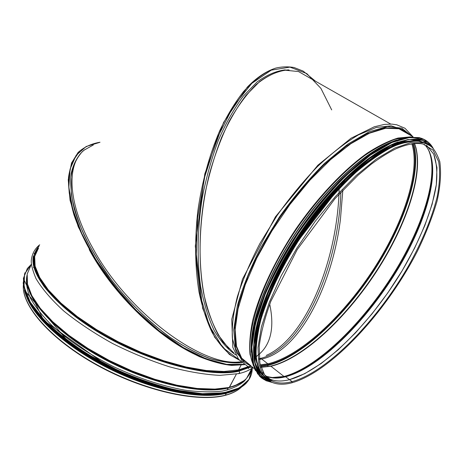 <?xml version="1.0" encoding="UTF-8"?>
<svg xmlns="http://www.w3.org/2000/svg" width="464" height="464" viewBox="0 0 464 464"><rect width="100%" height="100%" fill="white"/><g stroke="black" fill="none" stroke-linecap="round" stroke-linejoin="round"><path stroke-width="0.7" d="M339.161 188.048C337.751 259.654 306.066 338.157 266.191 355.447M256.314 356.514C270.431 346.364 274.903 328.918 269.723 304.175M80.864 153.398C75.789 159.494 72.471 167.417 70.905 177.161L71.34 193.987C73.515 206.613 77.743 220.255 84.03 234.906C91.449 249.881 100.584 264.869 111.424 279.862C128.661 301.965 148.88 321.784 169.627 337.003C183.408 346.237 196.632 353.324 209.305 358.266C221.398 361.908 232.203 363.335 241.715 362.546M93.322 144.977L84.454 149.947C66.108 163.786 67.268 203.157 93.136 248.739C127.791 312.695 203.383 368.08 240.81 361.711M208.284 359.693C168.629 347.223 115.49 298.781 89.227 249.58M241.924 362.726C232.174 363.509 221.09 361.984 208.661 358.144C195.646 352.947 182.079 345.529 167.968 335.89C146.763 320.015 126.237 299.442 108.982 276.695C92.556 253.675 80.637 230.26 74.344 209.223C71.178 195.75 70.122 183.79 71.189 173.35C73.393 163.943 77.366 156.467 83.114 150.922L84.976 149.53M241.031 365.209L238.583 369.883L241.031 365.209M249.945 366.328L238.653 370.411L238.583 369.883L239.215 371.043L238.653 370.411C208.701 377.626 144.205 360.238 94.842 329.22C74.112 315.816 58.099 302.377 46.783 288.898C40.438 280.308 36.302 272.391 34.377 265.147C33.692 258.413 35.026 252.665 38.373 247.904M238.653 373.642L239.639 372.546L239.215 371.043L239.639 372.546L238.653 373.642M251.662 368.741L249.835 373.798L246.616 378.276C242.829 382.313 237.133 385.277 229.518 387.173L236.367 374.106L229.239 387.452L214.902 389.087L197.148 388.461L176.854 385.178L154.802 379.274L131.938 370.933L109.301 360.493L87.928 348.423L68.788 335.286L52.693 321.703L40.24 308.276L31.784 295.556L27.457 284.014L27.19 274.033L30.723 265.855M238.212 384.314L233.757 386.268L228.363 387.892C202.878 394.359 153.932 384.424 109.342 361.671C64.716 338.946 32.236 307.435 27.747 285.824M227.035 390.131L228.23 388.02L227.035 390.131M225.023 395.403L225.324 395.166L225.023 395.403M229.999 392.248L226.293 393.327L225.324 395.166L226.293 393.327C201.759 399.69 155.962 391.245 112.7 370.411C69.432 349.595 35.305 319.51 26.738 297.053M224.634 393.559C200.593 399.063 157.766 391.256 116.522 372.105C75.29 352.965 41.018 324.875 29.429 302.528M390.7 124.062L298.532 71.56L284.577 70.151C275.256 71.972 265.802 76.757 256.215 84.518C246.72 93.977 237.765 106.14 229.344 120.994C221.432 137.199 214.722 155.115 209.206 174.742C199.381 214.884 197.478 258.268 203.592 292.854C207.251 309.326 212.181 323.408 218.382 335.095L228.932 348.766M289.113 69.948L287.193 69.96C278.226 71.015 269.074 74.866 259.724 81.513L246.001 95.346C237.116 107.103 228.972 121.162 221.566 137.524C214.768 154.953 209.264 173.577 205.065 193.395C197.884 233.491 198.58 274.259 206.381 305.271C210.818 319.916 216.346 332.143 222.952 341.951L233.873 352.959M259.231 358.637L261.713 359.032L259.753 358.533C302.093 349.839 338.471 267.919 340.878 192.177M342.85 190.083L340.419 219.507C331.992 286.735 298.717 351.37 261.713 359.032L259.318 359.449M299.622 72.181L310.306 78.271M285.302 69.861C276.115 70.951 266.73 74.971 257.16 81.908L243.136 96.332C234.094 108.593 225.852 123.215 218.416 140.192C211.636 158.259 206.248 177.474 202.246 197.838C197.38 228.665 196.864 259.318 200.576 286.108C203.771 303.108 208.278 317.846 214.107 330.31C220.539 341.26 227.766 349.462 235.776 354.914M260.246 364.843L267.827 363.822L268.059 364.611L267.827 363.822L261.713 359.032L267.827 363.822C299.466 356.474 341.475 317.753 372.024 271.614C402.479 225.51 420.883 172.341 411.852 143.753M260.449 365.649L268.053 364.611L267.78 365.435L268.053 364.611C299.814 357.187 341.962 318.298 372.627 271.991C403.199 225.719 421.712 172.353 412.699 143.637M260.669 366.456L267.78 365.435L267.896 366.664L267.78 365.435C299.657 357.935 341.881 319.023 372.708 272.635C403.436 226.275 422.217 172.736 413.563 143.533M414.433 143.457C424.717 170.897 406.557 224.889 375.846 271.829C345.083 318.849 302.279 358.66 270.489 366.16L260.901 367.239M260.936 367.349L270.935 366.258L283.98 376.484L270.935 366.258C302.946 358.643 345.668 318.751 376.414 271.672C407.073 224.651 425.082 170.787 414.52 143.446M271.15 377.632L283.98 376.484C316.17 368.056 359.815 326.175 391.059 277.652C422.223 229.222 440.232 174.452 428.139 149.153M273.221 377.876L284.275 376.6C316.071 368.271 359.113 327.23 390.259 279.398C421.318 231.635 439.808 177.387 429.136 151.044M266.968 376.582L274.729 377.951L285.343 376.669C318.542 367.935 363.967 323.356 395.293 272.803C426.567 222.395 442.65 166.425 425.598 145.586M263.059 372.389C265.402 376.524 268.523 379.448 272.432 381.164L269.799 379.076C275.303 381.431 281.886 381.623 289.548 379.651L292.105 381.652L289.548 379.651C282.077 381.559 275.639 381.431 270.216 379.25L266.817 377.423L270.216 379.25L266.162 376.263C271.637 378.485 278.122 378.653 285.621 376.774L289.536 379.639L285.621 376.774C319.209 367.923 365.284 322.37 396.639 271.098C427.959 219.994 443.323 163.618 424.496 144.449M292.105 381.652L291.955 382.777L292.105 381.652C327.665 371.832 377.365 320.479 408.9 265.251C422.31 241.152 431.735 218.364 437.169 196.887C439.768 183.373 440.261 171.622 438.654 161.623L433.04 150.104L422.994 144.014C415.779 142.547 406.615 144.211 395.502 149.008C387.852 152.853 379.732 157.94 371.148 164.273L357.906 175.363L334.921 198.725L297.209 249.568L270.848 301.281C264.666 318.263 260.78 333.401 259.19 346.689L259.892 363.202L264.526 374.75L272.432 381.164C277.907 383.49 284.461 383.653 292.105 381.652M427.93 144.449L421.463 141.584C413.697 140.447 404.382 142.036 393.513 146.351C381.889 152.302 369.408 160.921 356.068 172.219C335.785 190.872 315.387 215.186 297.737 241.883C280.824 268.836 268.111 295.829 260.988 319.319C257.265 334.202 255.664 347.037 256.192 357.837C257.868 367.279 261.307 374.303 266.522 378.897M426.097 143.614L422.275 142.042M246.454 378.45L244.325 381.112C239.122 385.706 231.733 389.041 222.169 391.106C211.422 392.335 198.957 392.01 184.776 390.131C162.046 386.019 138.295 378.206 113.529 366.676C89.192 354.386 68.753 340.756 52.223 325.786C42.526 316.059 35.218 306.756 30.293 297.882C26.796 289.437 25.694 281.95 26.976 275.407M267.125 377.719L268.61 378.346M425.592 143.417L425.082 143.069M387.788 146.502C361.839 159.372 327.81 192.177 300.742 231.901C273.69 271.655 256.198 314.348 253.982 342.281M269.277 379.436L269.59 379.546M425.929 143.544L425.563 143.312M398.315 143.463C371.467 152.888 332.334 188.483 301.797 233.514C271.243 278.551 253.535 326.494 255.107 353.603M426.138 143.625L421.915 141.839M414.52 140.83C406.754 141.398 397.874 144.089 387.892 148.909C377.383 154.964 366.282 163.044 354.589 173.142C336.539 189.933 319.348 209.989 303.021 233.305C287.309 256.986 275.053 280.065 266.243 302.54C261.255 316.796 257.92 329.747 256.232 341.394C255.484 352.112 256.267 361.067 258.587 368.265M244.186 364.449L229.181 364.93C217.813 363.179 205.413 359.124 191.98 352.768C178.176 345.112 164.25 335.472 150.197 323.843C136.364 311.257 123.436 297.517 111.412 282.622C94.349 259.852 81.507 236.321 74.118 214.786C70.192 200.912 68.37 188.43 68.649 177.335C70.076 167.226 73.318 158.978 78.375 152.586M244.105 364.391L228.949 364.797C217.459 362.964 204.931 358.794 191.377 352.292C177.451 344.479 163.421 334.66 149.286 322.84C135.389 310.062 122.438 296.148 110.432 281.091C99.25 265.698 89.842 250.305 82.203 234.912C75.748 219.861 71.427 205.865 69.24 192.914C68.283 180.809 69.339 170.439 72.407 161.785L79.414 151.525M243.994 364.321L226.629 364.368L206.022 358.765L183.152 347.49L159.285 330.931L135.842 309.923L114.283 285.708L95.938 259.77L81.861 233.723L72.738 209.102L68.846 187.23L70.087 169.116L76.061 155.44L86.142 146.52L99.598 142.407M244.29 364.518L229.309 365.081C217.941 363.376 205.529 359.362 192.079 353.029C178.257 345.39 164.302 335.756 150.208 324.127C136.346 311.53 123.383 297.772 111.325 282.849C94.227 260.031 81.351 236.454 73.962 214.873C70.041 200.97 68.225 188.471 68.521 177.364C69.977 167.255 73.248 159.007 78.341 152.621M248.275 366.641L238.583 369.883L224.048 371.467L206.329 370.521L186.023 366.96L163.908 360.818L140.934 352.298L118.146 341.753L96.599 329.649L77.256 316.564L60.946 303.096L48.279 289.855L39.62 277.385L35.107 266.139L34.667 256.476L38.535 248.037M241.321 387.202C237.527 390.734 232.197 393.385 225.324 395.166C198.082 402.468 144.055 390.717 97.585 365.104C51.04 339.549 21.634 305.724 23.374 285.029M245.52 379.378L245.172 380.155M33.454 267.502L33.953 267.096L33.449 267.49M248.455 366.554L248.484 367.094M248.513 367.975L248.518 368.677L248.518 367.975M245.607 379.303L244.598 380.822L245.607 379.303M248.46 366.548L248.489 367.094M250.537 366.937L250.502 367.326M251.001 369.982L247.028 377.493M251.314 369.39L246.976 377.592M34.829 254.173L35.896 252.335M34.069 253.767L38.181 248.344M239.105 371.188C211.161 377.8 153.723 363.834 105.438 336.383C57.055 308.995 28.698 274.798 33.454 255.942M238.537 370.556C210.749 377.093 153.717 363.196 105.78 335.936C57.756 308.74 29.603 274.792 34.324 256.07M248.988 366.925L238.745 370.516M249.939 367.262L239.215 371.043C208.545 378.525 141.601 360.076 91.669 327.886C71.015 314.285 54.636 299.941 44.092 286.543C38.141 277.855 34.498 269.92 33.159 262.74C33.106 256.111 35.113 250.531 39.179 246.007M244.261 380.492L234.651 385.822L229.239 387.452C202.153 394.412 148.254 382.44 101.697 356.88C55.071 331.371 25.375 297.842 26.808 277.437L26.999 275.268M251.007 370.481L246.651 378.206M239.343 383.751L228.23 388.02C202.432 394.591 152.54 384.267 107.584 360.957C62.588 337.682 30.676 305.753 27.411 284.368M269.915 70.447C261.006 75.029 252.184 82.099 243.455 91.652C234.923 102.573 227.024 115.582 219.75 130.68C209.328 155.028 202.02 181.807 197.826 210.998C194.578 240.201 194.967 267.189 199.004 291.96C202.263 307.406 206.625 320.891 212.1 332.415C218.086 342.658 224.767 350.564 232.139 356.137M331.69 109.898L320.92 88.38L306.826 73.602L289.965 67.118L271.225 70.163L251.819 83.381L233.224 106.563L217.048 138.44L204.786 176.662L197.606 218.022L196.115 258.918L200.297 295.881L209.548 326.076L222.824 347.6L238.856 359.577M423.574 142.784L410.768 142.651L394.818 148.033L376.333 159.059L356.178 175.467L335.408 196.574L315.218 221.299L296.792 248.24L281.19 275.825L269.236 302.458L261.441 326.72L258.001 347.455L258.796 363.863L263.5 375.486L271.597 382.185C277.391 384.679 284.2 384.865 292.03 382.754C331.325 371.722 386.599 311.541 417.536 250.885C425.917 233.601 432.425 217.013 437.053 201.127C440.44 185.965 441.351 172.794 439.797 161.605C436.885 153.439 433.712 148.196 430.267 145.858L421.463 141.584M426.544 145.249L433.776 154.234L436.972 167.678L436.317 184.672L432.117 204.305L424.757 225.701L414.642 248.06L402.207 270.634L387.898 292.726L372.157 313.693L355.459 332.891L338.285 349.705L321.175 363.515L304.709 373.694L289.536 379.639C323.623 370.423 370.73 323.112 402.224 270.634C419.943 240.567 432.471 209.792 436.334 184.666C437.488 172.672 436.636 162.528 433.782 154.234L426.549 145.255M265.565 376.026L266.208 376.292M408.117 133.98L399.806 129.247M270.831 366.195C302.116 358.405 343.372 320.357 373.804 274.932C404.138 229.523 423.139 177.057 415.889 147.436M406.847 133.261L405.478 131.875M402.665 129.659L391.198 125.825L376.298 127.449L358.481 134.862C345.378 142.663 331.714 153.236 317.469 166.588C303.253 181.308 289.751 197.676 276.973 215.673L259.985 243.368C250.235 262.085 242.678 279.914 237.307 296.861C233.328 312.852 231.693 326.714 232.394 338.453L236.385 352.472L244.076 361.468M404.498 131.921L401.296 129.508M411.69 136.016L401.749 128.145L387.394 126.515L369.112 131.782L347.774 144.159L324.655 163.258C308.827 179.034 293.77 196.898 279.496 216.862L260.756 247.608C250.218 268.354 242.399 287.837 237.301 306.054L233.723 329.921L235.515 348.435L242.156 360.951L252.868 367.308M409.671 134.867L399.272 128.354L384.795 127.809L366.734 133.777L345.935 146.38L323.594 165.219C308.357 180.577 293.869 197.867 280.123 217.094C267.276 236.884 256.546 256.551 247.938 276.109L238.728 303.357L234.691 326.859L235.724 345.471L241.384 358.533L251.001 365.823M408.929 134.444L404.399 130.987L398.953 128.76L385.712 128.267L369.431 133.226L350.749 143.776L330.536 159.674L309.859 180.264L289.901 204.508L271.84 231.026L256.696 258.28L245.27 284.71L238.038 308.896L235.155 329.695L236.501 346.277L241.709 358.185L250.264 365.243M423.887 142.871L423.29 142.297M412.542 137.182L410.524 136.909M410.222 136.886L397.955 138.046C388.583 140.876 378.241 145.974 366.937 153.329C343.766 169.847 317.95 197.107 296.113 228.682C274.758 260.553 259.185 294.002 252.584 320.891C250.003 333.744 249.145 344.891 249.997 354.334L253.437 365.789M254.197 367.186L258.697 372.696M423.829 142.854L423.232 142.315M407.705 137.147L395.345 139.229C386.031 142.547 375.863 147.964 364.843 155.469C342.328 172.138 317.596 198.604 296.577 229.001C259.562 283.301 242.834 340.222 252.752 363.44M266.4 376.948L266.928 377.11M392.295 141.688C365.562 151.45 327.329 186.302 297.499 230.26C267.658 274.224 250.148 321.227 251.268 348.51M387.649 143.852C361.421 155.539 325.995 188.906 298.016 229.976C270.048 271.063 252.567 315.224 251.517 343M267.757 378.276L270.425 379.569L267.763 378.282M252.201 368.196L249.029 379.372L239.581 387.834L223.88 392.817L202.432 393.687L176.314 390.085C157.064 385.456 137.344 378.728 117.143 369.907L88.479 354.635C70.748 343.25 55.784 331.534 43.599 319.481L30.317 302.25L24.006 286.81L24.551 273.998L31.366 264.352M249.8 378.195L246.535 382.725C250.316 378.607 252.219 373.758 252.242 368.172C252.219 373.769 250.322 378.618 246.535 382.725L236.779 389.325C227.946 392.474 216.862 393.988 203.539 393.861C189.097 392.706 173.339 389.766 156.252 385.05C138.782 379.349 121.464 372.227 104.296 363.683C87.673 354.519 72.703 344.729 59.369 334.312C47.351 323.82 37.909 313.606 31.047 303.682C25.804 294.17 23.293 285.638 23.519 278.087L27.324 268.523L31.384 264.289L27.324 268.523M23.351 278.516L43.668 320.369L107.056 365.667L136.857 378.926C152.053 384.575 166.628 388.774 180.583 391.523C213.608 396.935 235.526 394.122 246.349 383.084C240.92 387.858 233.189 391.291 223.161 393.391L205.268 394.319C178.385 393.107 143.074 383.218 109.655 366.92C93.276 358.336 78.283 349.056 64.676 339.085C52.217 328.959 42.096 318.977 34.307 309.134C28.014 299.611 24.314 290.911 23.2 283.028L24.923 272.78M248.002 380.996L246.448 382.899M227.731 392.527C203.273 398.251 159.158 390.183 116.719 370.376C74.286 350.581 39.278 321.622 27.939 298.891M227.917 392.509C203.887 398.785 159.413 390.955 116.557 370.968C73.695 350.999 38.57 321.604 27.886 298.839M232.377 391.285C209.438 399.678 162.284 392.44 116.505 371.078C70.719 349.763 34.249 317.875 25.949 294.582M236.42 389.777C215.052 400.525 165.248 394.104 116.418 371.31C67.564 348.586 29.934 314.082 24.522 290.481M227.743 392.851C203.725 399.133 159.274 391.332 116.435 371.362C73.596 351.41 38.466 322.028 27.759 299.251M221.647 394.069C197.078 398.303 155.805 390.143 116.261 371.722C76.728 353.301 43.454 326.639 30.769 304.778M421.834 138.458L419.595 137.727M396.442 140.07C369.24 149.75 329.916 185.426 299.106 230.66C268.285 275.9 250.166 324.313 251.285 352.222M259.022 375.591C262.235 378.989 266.214 381.095 270.964 381.907M425.094 139.948L419.363 137.593L406.713 137.309C396.743 139.606 385.509 144.698 373.01 152.581C359.983 162.04 346.602 173.896 332.856 188.135C319.226 203.493 306.379 220.104 294.309 237.968C283.011 256.116 273.441 274.004 265.605 291.624C258.953 308.653 254.446 324.11 252.091 337.995C250.978 350.685 251.865 361.085 254.759 369.187L261.452 377.934M255.444 370.585C252.404 363.411 251.099 354.189 251.523 342.925L254.8 323.57C262.067 295.156 279.073 259.695 302.029 226.42C313.89 210.111 326.256 195.129 339.126 181.465C351.996 168.879 364.437 158.479 376.443 150.255C387.956 143.434 398.321 139.072 407.543 137.164L419.787 137.831L406.673 137.634L390.392 143.028L371.554 154.147C357.993 164.308 344.12 176.958 329.939 192.102C315.938 208.377 302.888 225.84 290.783 244.476C279.577 263.314 270.309 281.654 262.978 299.506C256.952 316.605 253.228 331.847 251.801 345.233L252.729 361.937L257.607 373.804L265.918 380.689L272.211 382.452M433.098 148.236L424.055 139.496L410.24 137.303L392.086 142.407L370.469 155.086L346.712 174.951C330.31 191.446 314.638 210.151 299.692 231.055C285.737 252.555 274.183 273.772 265.019 294.704L255.496 323.42L251.824 347.472L253.808 365.632L260.849 377.302L272.119 382.406M425.471 141.624L420.732 139.716L407.752 139.531L391.616 144.907L372.946 155.968C359.496 166.066 345.732 178.634 331.661 193.668C317.765 209.838 304.807 227.174 292.784 245.676C281.648 264.376 272.432 282.582 265.135 300.295C259.132 317.266 255.409 332.386 253.97 345.674L254.852 362.239L259.666 374.001L267.89 380.805L271.022 381.918L267.89 380.805M398.06 141.978C371.096 151.502 331.934 187.027 301.235 232.099C270.512 277.176 252.451 325.374 253.622 353.017M426.248 141.967L420.5 139.583C412.711 138.434 403.384 139.989 392.509 144.246C380.886 150.121 368.404 158.659 355.064 169.865C334.776 188.378 314.331 212.558 296.554 239.215C279.508 266.145 266.58 293.231 259.185 316.958C255.275 332.021 253.483 345.083 253.802 356.149C255.275 365.881 258.523 373.218 263.546 378.154M420.732 139.716C425.552 140.986 429.38 143.538 432.222 147.384C429.38 143.527 425.552 140.975 420.732 139.716L389.4 145.684L347.785 176.488L285.58 257.044L265.756 297.801C261.858 307.864 258.848 317.318 256.714 326.157C252.201 346.753 252.648 361.897 258.042 371.594M432.17 147.384L422.513 140.348L408.5 139.536L390.578 145.551L369.593 158.549L346.77 178.118C331.087 194.109 316.094 212.106 301.797 232.11C288.405 252.66 277.188 273 268.157 293.126L258.471 320.96L254.173 344.648L255.154 363.022L260.93 375.463L270.808 381.814M426.138 143.248L414.996 140.319L400.473 142.784L383.055 150.933L363.486 164.703L342.757 183.628L322.022 206.805L302.505 232.957L285.36 260.559L271.556 287.976L261.754 313.658L256.314 336.301L255.241 354.914L258.297 368.863L265.031 377.876M428.057 144.466L416.892 140.615L401.94 142.668L383.745 150.991L363.155 165.538L341.318 185.751C326.552 201.712 312.579 219.275 299.402 238.432C287.106 257.972 276.84 277.176 268.604 296.055L259.736 322.173L255.722 344.508L256.47 362.059L261.58 374.274L270.46 380.99M100.015 142.233C91.338 143.701 84.03 147.111 78.08 152.459L71.537 162.997L68.237 179.748L70.07 200.349L78.265 226.89L98.884 265.512L128.632 303.328L156.815 329.736C171.216 340.825 185.455 349.81 199.532 356.688C211.578 361.526 222.285 364.431 231.664 365.406L244.522 364.669M23.368 284.977C21.454 305.869 50.64 339.602 97.115 365.243C143.538 390.908 197.589 402.752 225.075 395.392C232.081 393.576 237.522 390.827 241.408 387.138M245.52 379.442L245.23 380.086M39.701 244.783C34.742 248.785 31.935 254.023 31.279 260.501C31.018 264.341 32.584 270.361 35.983 278.562C42.114 288.881 51.411 299.727 63.875 311.095C77.993 322.48 94.175 333.256 112.41 343.418C131.324 352.878 150.342 360.673 169.464 366.809C188.019 371.774 204.815 374.622 219.843 375.364L238.774 373.613C244.284 372.366 248.866 370.492 252.515 367.987M251.813 368.457L246.616 378.276C243.71 381.42 239.72 383.931 234.651 385.822L238.136 384.36M243.472 381.976L244.383 380.393M239.354 360.168L229.344 354.415L214.641 337.2L202.652 308.311L195.309 246.14L204.798 173.89L223.596 122.397L247.26 87.18C256.569 77.627 266 71.282 275.558 68.144C281.787 66.654 287.982 66.456 294.13 67.541L303.137 71.079L315.52 81.235M273.232 377.876L266.162 376.263M408.239 134.05L399.771 129.23M254.11 368.294L247.654 366.369L238.653 359.327L232.812 347.321L231.751 319.302L242.475 279.218L275.448 216.804L317.869 165.219L351.022 138.226L374.286 126.776L384.372 124.416L391.813 124.108L396.749 124.799L404.968 128.25L412.885 136.694M408.981 134.473C406.249 131.712 402.903 129.81 398.953 128.76L413.07 136.799M266.945 377.122L266.417 376.959M245.676 379.233L245.352 379.935M236.686 389.661C222.633 396.372 201.138 396.726 172.202 390.717C160.01 387.887 147.448 384.018 134.525 379.1L109.098 367.83L71.294 345.21L24.447 290.226M223.886 393.716C199.479 398.762 157.047 390.74 116.284 371.763C75.545 352.785 41.58 325.119 29.626 302.876M433.202 148.352C430.232 142.941 425.755 139.432 419.787 137.831M272.252 382.469L265.918 380.689M429.357 145.255L418.719 140.499L404.272 141.584L386.582 148.874C373.392 156.78 359.467 167.672 344.787 181.546C330.061 196.898 315.99 213.985 302.58 232.812L284.693 261.696C274.404 281.155 266.417 299.558 260.733 316.906L255.751 340.013L255.519 358.568L259.712 371.96L267.832 379.981"/></g></svg>
